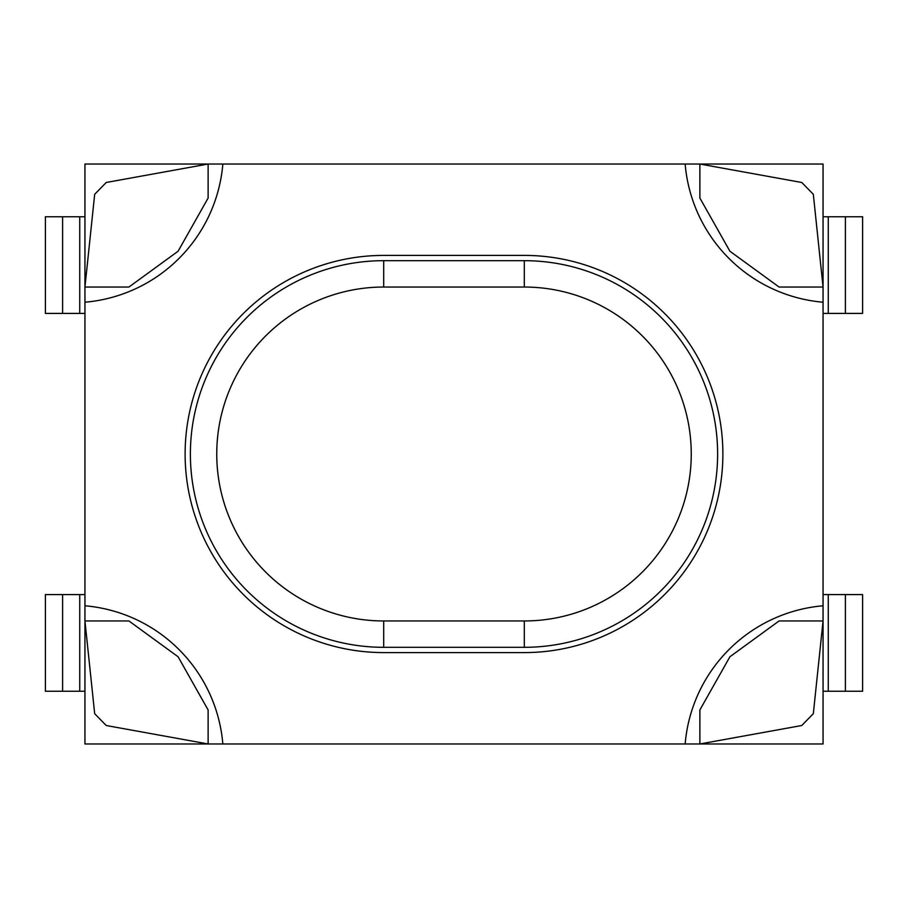 <?xml version="1.0" encoding="UTF-8"?>
<svg xmlns="http://www.w3.org/2000/svg" width="908" height="908" viewBox="0 0 908 908"><rect width="100%" height="100%" fill="white"/><g stroke="black" fill="none" stroke-linecap="round" stroke-linejoin="round"><path stroke-width="1.36" d="M823.057 594.592L862.6 594.592L862.6 691.249L823.057 691.249M62.607 594.592L62.607 691.249L45.4 691.249L45.4 594.592L84.943 594.592M62.607 691.249L84.943 691.249M823.057 743.97L823.057 164.03L84.943 164.03L84.943 743.97L823.057 743.97M845.393 594.592L845.393 691.249M524.302 260.687L383.698 260.687A193.313 193.313 0 0 0 190.385 454A193.313 193.313 0 0 0 383.698 647.313L524.302 647.313A193.313 193.313 0 0 0 717.615 454A193.313 193.313 0 0 0 524.302 260.687L524.302 287.041L383.698 287.041L383.698 260.687M84.943 620.959L94.682 713.711L106.236 725.515L208.125 743.97L208.125 709.954L178.093 656.768L128.925 620.959L84.943 620.959M84.943 287.041L128.925 287.041L178.093 251.232L208.125 198.046L208.125 164.03L106.236 182.485L94.682 194.289L84.943 287.041M823.057 620.959L779.075 620.959L729.907 656.768L699.875 709.954L699.875 743.97L801.764 725.515L813.318 713.711L823.057 620.959M823.057 287.041L813.318 194.289L801.764 182.485L699.875 164.03L699.875 198.046L729.907 251.232L779.075 287.041L823.057 287.041M62.607 313.408L62.607 216.751L45.4 216.751L45.4 313.408L84.943 313.408M823.057 313.408L862.6 313.408L862.6 216.751L823.057 216.751M62.607 216.751L84.943 216.751M845.393 313.408L845.393 216.751M383.698 255.409L524.302 255.409A198.591 198.591 0 0 1 722.881 454A198.591 198.591 0 0 1 524.302 652.591L383.698 652.591A198.591 198.591 0 0 1 185.118 454A198.591 198.591 0 0 1 383.698 255.409M823.057 302.216A151.432 151.432 0 0 1 685.154 164.03M685.154 743.97A151.432 151.432 0 0 1 823.057 605.784M84.943 605.784A151.432 151.432 0 0 1 222.846 743.97M222.846 164.03A151.432 151.432 0 0 1 84.943 302.216M828.266 594.592L828.266 691.249M383.698 287.041A166.958 166.958 0 0 0 216.751 454A166.958 166.958 0 0 0 383.698 620.959L524.302 620.959A166.958 166.958 0 0 0 691.249 454A166.958 166.958 0 0 0 524.302 287.041M524.302 620.959L524.302 647.313M383.698 620.959L383.698 647.313M79.734 313.408L79.734 216.751M828.266 313.408L828.266 216.751M79.734 594.592L79.734 691.249"/></g></svg>
